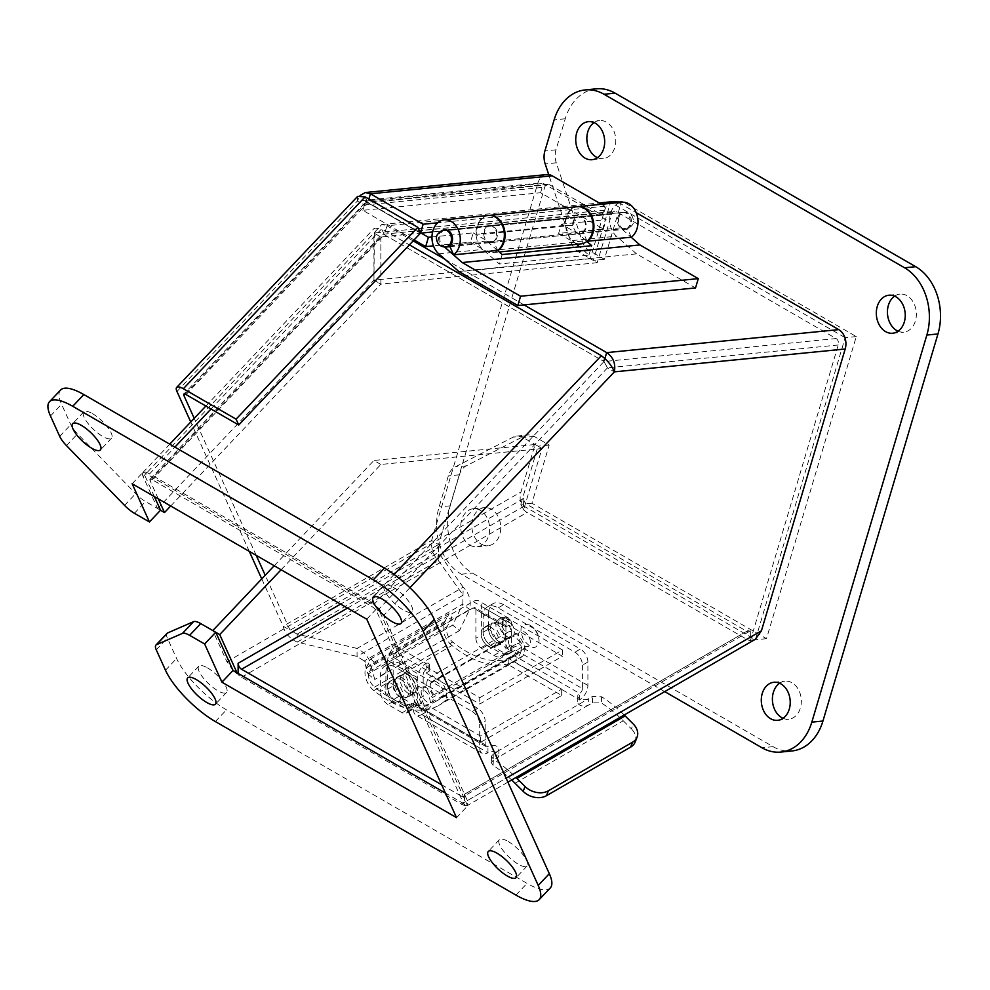 <?xml version="1.0" encoding="UTF-8"?>
<svg xmlns="http://www.w3.org/2000/svg" width="990" height="990" viewBox="0 0 990 990"><rect width="100%" height="100%" fill="white"/><g stroke="black" fill="none" stroke-linecap="round" stroke-linejoin="round"><path stroke-width="0.74" stroke-dasharray="4.95 3.71" d="M373.886 690.612L451.997 645.517A101.413 58.546 -120 0 0 516.83 660.318A101.413 58.546 -120 0 0 522.695 656.048A14.083 8.13 -120 0 0 521.433 639.639A14.083 8.13 -120 0 0 507.808 632.251A14.083 8.13 -120 0 0 510.642 652.435L432.531 697.529A14.083 8.13 60 0 1 429.697 677.346A14.083 8.13 60 0 1 443.334 684.734A14.083 8.13 60 0 1 444.597 701.13A101.413 58.546 60 0 1 438.731 705.412A101.413 58.546 60 0 1 373.886 690.612A15.704 9.071 60 0 1 366.015 668.077L370.891 658.808L448.99 613.713L452.133 617.216L447.257 626.484A10.803 6.237 -120 0 0 452.678 641.99A96.513 55.725 -120 0 0 514.392 656.085A96.513 55.725 -120 0 0 519.973 652.014A9.182 5.297 -120 0 0 519.144 641.31A9.182 5.297 -120 0 0 510.258 636.496A9.182 5.297 -120 0 0 512.102 649.65L510.642 652.435M451.997 645.517A15.704 9.071 60 0 1 444.114 622.982L448.99 613.713M370.891 658.808L374.034 662.31L369.146 671.579A10.803 6.237 -120 0 0 374.567 687.085A96.513 55.725 -120 0 0 436.281 701.18A96.513 55.725 -120 0 0 441.862 697.096A9.182 5.297 -120 0 0 441.045 686.404A9.182 5.297 -120 0 0 432.147 681.59A9.182 5.297 -120 0 0 434.004 694.745L432.531 697.529M512.102 649.65L434.004 694.745M374.034 662.31L452.133 617.216M427.173 702.009A8.502 4.913 60 0 1 421.616 694.51A8.502 4.913 60 0 1 422.916 687.704A8.502 4.913 60 0 1 431.417 692.604A8.502 4.913 60 0 1 431.417 702.43A8.502 4.913 60 0 1 427.173 702.009M524.415 645.864A8.502 4.913 -120 0 0 528.66 646.284A8.502 4.913 -120 0 0 528.672 636.471A8.502 4.913 -120 0 0 520.158 631.558A8.502 4.913 -120 0 0 518.859 638.364A8.502 4.913 -120 0 0 524.415 645.864M400.913 664.018A21.223 12.251 -120 0 0 390.308 662.966A21.223 12.251 -120 0 0 385.902 672.68L385.902 688.347A10.605 6.126 -120 0 0 393.414 701.341L407.645 709.558A8.168 4.715 -120 0 0 411.729 709.966A8.168 4.715 -120 0 0 413.362 705.288A4.22 2.438 60 0 1 414.204 702.875A4.22 2.438 60 0 1 418.993 706.563L413.511 709.719A11.694 6.757 120 0 0 415.936 715.077A11.694 6.757 120 0 0 421.789 714.495L487.959 752.709A11.694 6.757 -60 0 1 482.118 753.291A11.694 6.757 -60 0 1 479.692 747.933L479.692 724.494L485.174 721.326A10.605 6.126 -120 0 0 477.675 708.333L400.913 664.018L395.431 667.186A21.223 12.251 60 0 0 384.825 666.134A21.223 12.251 60 0 0 380.42 675.848L380.42 691.515L385.902 688.347M582.417 665.181L582.417 688.619L516.236 650.418A4.22 2.438 -120 0 0 511.459 646.73A4.22 2.438 -120 0 0 510.605 649.143A8.168 4.715 60 0 1 508.971 653.821A8.168 4.715 60 0 1 504.888 653.412L490.656 645.195A10.605 6.126 60 0 1 483.157 632.202L483.157 616.535A21.223 12.251 60 0 1 487.55 606.821A21.223 12.251 60 0 1 498.156 607.872L574.918 652.187A10.605 6.126 60 0 1 582.417 665.181L587.899 662.025L587.899 685.451A11.694 6.757 -60 0 1 579.62 699.782L513.451 661.58A11.694 6.757 120 0 0 521.718 647.25L516.236 650.418A3.948 2.277 -60 0 1 513.451 655.244L508.204 658.276L561.689 689.151L480.509 736.015L427.024 705.14L421.789 708.172A3.948 2.277 -60 0 1 419.81 708.37A3.948 2.277 -60 0 1 418.993 706.563L485.174 744.765L485.174 721.326M400.913 679.573A10.742 6.2 60 0 1 407.93 689.04A10.742 6.2 60 0 1 406.284 697.653A10.742 6.2 60 0 1 395.542 691.441A10.742 6.2 60 0 1 395.542 679.041A10.742 6.2 60 0 1 400.913 679.573M498.156 640.976A10.742 6.2 -120 0 0 503.526 641.508A10.742 6.2 -120 0 0 503.526 629.096A10.742 6.2 -120 0 0 492.785 622.896A10.742 6.2 -120 0 0 491.139 631.509A10.742 6.2 -120 0 0 498.156 640.976M477.675 708.333L472.18 711.501L395.431 667.186M472.18 711.501A10.605 6.126 60 0 1 479.692 724.494M485.174 744.765A3.948 2.277 120 0 0 485.991 746.571A3.948 2.277 120 0 0 487.959 746.373A6.398 3.688 180 0 1 494.926 745.581A6.398 3.688 180 0 1 498.873 748.985A6.398 3.688 180 0 1 497.005 751.596L493.255 753.761L491.424 756.323L493.404 759.219A116.573 67.308 60 0 1 516 777.472M413.362 705.288L407.88 708.456A4.22 2.438 60 0 1 408.721 706.043A4.22 2.438 60 0 1 413.511 709.719L479.692 747.933M407.88 708.456A8.168 4.715 60 0 1 406.246 713.122A8.168 4.715 60 0 1 402.163 712.726L407.645 709.558M393.414 701.341L387.932 704.509L402.163 712.726M387.932 704.509A10.605 6.126 60 0 1 380.42 691.515M410.528 674.017A10.742 6.2 -120 0 0 405.157 673.485A10.742 6.2 -120 0 0 405.157 685.897A10.742 6.2 -120 0 0 415.899 692.097A10.742 6.2 -120 0 0 417.557 683.484A10.742 6.2 -120 0 0 410.528 674.017M498.156 607.872L503.638 604.717L580.4 649.032L574.918 652.187M503.638 604.717A21.223 12.251 -120 0 0 493.032 603.665A21.223 12.251 -120 0 0 488.639 613.379L483.157 616.535M483.157 632.202L488.639 629.034L488.639 613.379M488.639 629.034A10.605 6.126 -120 0 0 496.139 642.027L490.656 645.195M504.888 653.412L510.37 650.244L496.139 642.027M510.37 650.244A8.168 4.715 -120 0 0 514.454 650.653A8.168 4.715 -120 0 0 516.087 645.975L510.605 649.143M587.899 685.451L521.718 647.25A4.22 2.438 -120 0 0 516.941 643.562A4.22 2.438 -120 0 0 516.087 645.975M582.417 688.619A3.948 2.277 -60 0 1 579.62 693.458L513.451 655.244M587.899 662.025A10.605 6.126 -120 0 0 580.4 649.032M488.54 646.532A10.742 6.2 60 0 1 481.524 637.053A10.742 6.2 60 0 1 483.17 628.452A10.742 6.2 60 0 1 493.911 634.652A10.742 6.2 60 0 1 493.911 647.064A10.742 6.2 60 0 1 488.54 646.532M412.508 692.926L412.508 692.765C414.983 683.88 420.206 684.449 428.187 694.485C432.878 706.415 430.749 711.216 421.827 708.914C416.184 705.103 413.065 699.769 412.508 692.926M395.431 700.512A11.014 6.361 60 0 1 388.229 690.797A11.014 6.361 60 0 1 389.924 681.962A11.014 6.361 60 0 1 400.938 688.335A11.014 6.361 60 0 1 400.938 701.056A11.014 6.361 60 0 1 395.431 700.512M624.207 715.003A116.573 67.308 -120 0 0 601.611 696.75L592.416 696.502L588.666 698.668A6.398 3.688 180 0 1 581.699 699.472A6.398 3.688 180 0 1 577.752 696.069A6.398 3.688 180 0 1 579.62 693.458L579.62 699.782A6.398 3.688 180 0 0 577.752 702.393L577.752 696.069M529.898 625.148L529.761 625.061C520.827 622.772 518.711 627.586 523.413 639.515C531.395 649.527 536.617 650.096 539.08 641.223C538.61 634.417 535.54 629.058 529.898 625.148M503.638 620.037A11.014 6.361 -120 0 0 498.131 619.493A11.014 6.361 -120 0 0 498.131 632.214A11.014 6.361 -120 0 0 509.145 638.575A11.014 6.361 -120 0 0 510.84 629.751A11.014 6.361 -120 0 0 503.638 620.037M392.547 702.17A11.014 6.361 60 0 1 385.345 692.468A11.014 6.361 60 0 1 387.041 683.632A11.014 6.361 60 0 1 398.054 689.993A11.014 6.361 60 0 1 398.054 702.714A11.014 6.361 60 0 1 392.547 702.17M421.789 708.172L487.959 746.373L487.959 752.709A6.398 3.688 180 0 1 494.926 751.905A6.398 3.688 180 0 1 498.873 755.321A6.398 3.688 180 0 1 497.005 757.932L493.255 760.097L491.337 762.721L493.094 765.369A108.826 62.828 60 0 1 511.657 779.971M513.451 661.58L508.204 664.599L561.689 695.475L480.509 742.351L427.024 711.476L421.789 714.495M515.048 783.251L623.255 720.782A108.826 62.828 -120 0 0 601.301 702.888L592.416 702.838L588.666 705.004A6.398 3.688 180 0 1 581.699 705.808A6.398 3.688 180 0 1 577.752 702.393M427.024 711.476L427.024 705.14M480.509 742.351L480.509 736.015M561.689 695.475L561.689 689.151M508.204 664.599L508.204 658.276M506.521 618.379A11.014 6.361 -120 0 0 501.014 617.822A11.014 6.361 -120 0 0 501.014 630.556A11.014 6.361 -120 0 0 512.028 636.916A11.014 6.361 -120 0 0 513.723 628.081A11.014 6.361 -120 0 0 506.521 618.379M623.255 720.782L631.373 728.875L633.254 724.012M635.221 741.931A17.003 12.585 21.1 0 0 631.373 728.875M426.071 673.039L428.856 671.43A2.042 1.176 -0 0 0 429.45 670.601A2.042 1.176 -0 0 0 428.187 669.512A2.042 1.176 -0 0 0 425.972 669.772A3.948 2.277 120 0 0 423.175 674.598L423.175 696.255L417.693 699.423L417.693 677.766A11.694 6.757 -60 0 1 425.972 663.436L425.972 669.772L395.963 652.447L473.096 607.909L503.106 625.235A2.042 1.176 -0 0 0 502.512 626.064A2.042 1.176 -0 0 0 503.774 627.153A2.042 1.176 -0 0 0 506.001 626.893L508.786 625.284L562.456 656.271L479.742 704.026L426.071 673.039L426.071 666.716L428.856 665.107A2.042 1.176 -0 0 0 429.45 664.265A2.042 1.176 -0 0 0 428.187 663.176A2.042 1.176 -0 0 0 425.972 663.436L395.963 646.111A11.694 6.757 120 0 0 387.684 660.441L387.684 689.09A8.44 4.863 -120 0 0 393.649 699.423L405.677 706.365A17.003 9.813 -120 0 0 414.179 707.207A17.003 9.813 -120 0 0 417.693 699.423M426.071 666.716L479.742 697.702L479.742 704.026M479.742 697.702L562.456 649.947L562.456 656.271M562.456 649.947L508.786 618.96L508.786 625.284M508.786 618.96L506.001 620.569A2.042 1.176 180 0 1 503.774 620.817A2.042 1.176 180 0 1 502.512 619.728A2.042 1.176 180 0 1 503.106 618.899A11.694 6.757 -60 0 1 508.959 618.317A11.694 6.757 -60 0 1 511.385 623.675L511.385 645.332A17.003 9.813 60 0 1 507.858 653.115A17.003 9.813 60 0 1 499.356 652.274L487.34 645.332A8.44 4.863 60 0 1 481.375 635.011L481.375 606.35A11.694 6.757 120 0 0 478.95 600.992A11.694 6.757 120 0 0 473.096 601.574L395.963 646.111M473.096 601.574L503.106 618.899L503.106 625.235A3.948 2.277 120 0 1 505.086 625.037A3.948 2.277 120 0 1 505.902 626.843L475.893 609.518A3.948 2.277 120 0 0 475.076 607.712A3.948 2.277 120 0 0 473.096 607.909M475.893 609.518L475.893 638.166L481.375 635.011M387.684 689.09L393.166 685.934L393.166 657.273A3.948 2.277 -60 0 1 395.963 652.447M505.902 626.843L505.902 648.5A17.003 9.813 60 0 1 502.375 656.283A17.003 9.813 60 0 1 493.874 655.442L481.858 648.5A8.44 4.863 60 0 1 475.893 638.166M490.892 627.289A11.15 6.435 -120 0 0 485.323 626.732A11.15 6.435 -120 0 0 485.323 639.614A11.15 6.435 -120 0 0 496.473 646.049A11.15 6.435 -120 0 0 498.18 637.115A11.15 6.435 -120 0 0 490.892 627.289M393.166 685.934A8.44 4.863 -120 0 0 399.131 696.255L411.159 703.197A17.003 9.813 -120 0 0 419.661 704.038A17.003 9.813 -120 0 0 423.175 696.255M408.177 693.26A11.15 6.435 60 0 1 400.888 683.434A11.15 6.435 60 0 1 402.596 674.487A11.15 6.435 60 0 1 413.758 680.934A11.15 6.435 60 0 1 413.758 693.817A11.15 6.435 60 0 1 408.177 693.26M402.695 696.428A11.15 6.435 60 0 1 395.406 686.59A11.15 6.435 60 0 1 397.114 677.655A11.15 6.435 60 0 1 408.264 684.102A11.15 6.435 60 0 1 408.264 696.972A11.15 6.435 60 0 1 402.695 696.428M496.374 624.121A11.15 6.435 -120 0 0 490.805 623.564A11.15 6.435 -120 0 0 490.805 636.446A11.15 6.435 -120 0 0 501.955 642.894A11.15 6.435 -120 0 0 503.663 633.947A11.15 6.435 -120 0 0 496.374 624.121M458.791 271.458L636.521 253.861L695.524 287.929M636.521 253.861L616.448 236.202A18.699 14.108 84.3 0 1 610.001 215.956A18.699 14.108 84.3 0 1 622.005 202.245M631.335 237.216L627.326 228.232A8.502 6.41 -95.7 0 0 629.888 218.382A8.502 6.41 -95.7 0 0 623.007 212.392A8.502 6.41 -95.7 0 0 617.55 218.629A8.502 6.41 -95.7 0 0 620.482 227.824L631.175 237.229M488.355 215.474A18.699 14.108 -95.7 0 0 476.339 229.197A18.699 14.108 -95.7 0 0 482.798 249.443L499.344 263.983L588.914 255.123L579.546 246.869M576.65 244.32L572.369 240.57A18.699 14.108 84.3 0 1 565.884 220.547A18.699 14.108 84.3 0 1 577.566 206.65M497.525 250.47L486.832 241.065A8.502 6.41 84.3 0 1 483.9 231.87A8.502 6.41 84.3 0 1 489.357 225.633L445.277 230.002A8.502 6.41 -95.7 0 0 439.82 236.226A8.502 6.41 -95.7 0 0 442.753 245.433L444.609 247.054M620.482 227.824L576.403 232.192L586.872 241.399M576.403 232.192A8.502 6.41 84.3 0 1 573.47 222.998A8.502 6.41 84.3 0 1 578.927 216.761A8.502 6.41 84.3 0 1 585.808 222.75A8.502 6.41 84.3 0 1 583.259 232.601L627.326 228.232M587.107 241.213L583.259 232.601M588.914 255.123L591.723 245.669M502.153 254.541L499.344 263.983M489.357 225.633A8.502 6.41 84.3 0 1 496.238 231.623A8.502 6.41 84.3 0 1 493.676 241.473L497.685 250.458M449.596 245.842L493.676 241.473M414.08 239.914L362.86 210.338L540.59 192.741L603.393 228.999L558.607 233.43L574.002 242.315A18.699 14.108 -95.7 0 0 580.907 243.899M497.859 250.767A18.699 14.108 84.3 0 1 492.748 252.636A18.699 14.108 84.3 0 1 485.843 251.052L470.46 242.166L433.447 245.829M540.59 192.741L543.349 183.447L606.152 219.706L603.393 228.999M362.86 210.338L365.619 201.057L543.349 183.447M365.619 201.057L421.121 233.096M431.962 236.969L473.22 232.873L470.46 242.166M473.22 232.873L488.602 241.758A8.502 6.41 -95.7 0 0 491.745 242.476A8.502 6.41 -95.7 0 0 497.289 233.393A8.502 6.41 -95.7 0 0 490.062 225.559A8.502 6.41 -95.7 0 0 484.481 234.085L476.772 234.147A18.699 14.108 84.3 0 1 488.701 215.449M577.22 206.675A18.699 14.108 -95.7 0 0 564.931 225.423L476.772 234.147M564.931 225.423L572.628 225.349A8.502 6.41 84.3 0 1 578.222 216.835A8.502 6.41 84.3 0 1 585.437 224.656A8.502 6.41 84.3 0 1 579.893 233.751A8.502 6.41 84.3 0 1 576.762 233.034L561.367 224.148L558.607 233.43M561.367 224.148L606.152 219.706M572.628 225.349L484.481 234.085M167.05 633.353A17.003 5.309 -136.6 0 0 167.372 638.105L176.604 658.499A51.01 15.939 -136.6 0 0 226.475 709.83L527.051 883.377A51.01 15.939 -136.6 0 0 550.279 887.943M154.366 496.584L143.253 472.032L377.858 607.476L467.627 805.91L445.413 793.089M60.613 389.998A51.01 15.939 -136.6 0 0 61.566 404.254L70.797 424.648A17.003 5.309 -136.6 0 0 77.579 433.868L135.667 493.664A17.003 5.309 -136.6 0 0 145.518 501.546L160.541 510.221M508.08 841.438A19.107 5.977 43.4 0 1 523.079 854.803A19.107 5.977 43.4 0 1 527.125 866.002A19.107 5.977 43.4 0 1 509.145 857.204A19.107 5.977 43.4 0 1 499.368 839.718A19.107 5.977 43.4 0 1 508.08 841.438M393.055 587.181A19.107 5.977 43.4 0 1 408.053 600.546A19.107 5.977 43.4 0 1 412.1 611.758A19.107 5.977 43.4 0 1 394.119 602.947A19.107 5.977 43.4 0 1 384.343 585.474A19.107 5.977 43.4 0 1 393.055 587.181M207.492 667.891A19.107 5.977 43.4 0 1 222.49 681.256A19.107 5.977 43.4 0 1 226.537 692.468A19.107 5.977 43.4 0 1 208.556 683.657A19.107 5.977 43.4 0 1 198.792 666.183A19.107 5.977 43.4 0 1 207.492 667.891M92.466 413.647A19.107 5.977 43.4 0 1 107.465 427.012A19.107 5.977 43.4 0 1 111.511 438.224A19.107 5.977 43.4 0 1 93.53 429.413A19.107 5.977 43.4 0 1 83.766 411.927A19.107 5.977 43.4 0 1 92.466 413.647M456.526 817.641L467.627 805.91M366.746 619.196L377.858 607.476M132.153 483.751L143.253 472.032M844.854 337.491L610.57 202.232L593.295 260.382L578.259 251.708A17.003 12.82 84.3 0 1 571.106 242.265L548.72 174.599M755.58 639.144L845.052 338.085M664.711 691.614L461.377 574.212A51.01 38.474 84.3 0 1 439.114 506.942L448.334 475.881A17.003 12.82 84.3 0 1 455.115 466.971L513.204 437.122A17.003 12.82 84.3 0 1 516.768 436.058A17.003 12.82 84.3 0 1 523.054 437.506L538.077 446.181L520.789 504.331L754.949 639.515M470.003 545.168A19.107 14.417 -95.7 0 0 477.056 546.789A19.107 14.417 -95.7 0 0 489.53 526.346A19.107 14.417 -95.7 0 0 473.294 508.749A19.107 14.417 -95.7 0 0 460.808 524.477A19.107 14.417 -95.7 0 0 470.003 545.168M596.289 88.828A51.01 38.474 -95.7 0 0 565.24 118.775L556.009 149.824A17.003 12.82 -95.7 0 0 556.281 162.805L582.219 241.164A17.003 12.82 -95.7 0 0 589.372 250.606L604.395 259.281L621.683 201.131L856.276 336.575L766.495 638.674L531.902 503.229L549.19 445.079L534.154 436.404A17.003 12.82 -95.7 0 0 527.88 434.957A17.003 12.82 -95.7 0 0 524.304 436.021L466.216 465.869A17.003 12.82 -95.7 0 0 459.447 474.792L450.215 505.841A51.01 38.474 -95.7 0 0 472.478 573.111L773.066 746.658A51.01 38.474 -95.7 0 0 791.889 750.965M604.395 259.281L593.295 260.382M621.683 201.131L610.57 202.232M856.276 336.575L845.163 337.664M766.495 638.674L755.395 639.775M531.902 503.229L520.789 504.331M549.19 445.079L538.077 446.181M898.079 331.217A19.107 14.417 -95.7 0 0 903.783 332.157A19.107 14.417 -95.7 0 0 916.245 311.714A19.107 14.417 -95.7 0 0 900.009 294.117A19.107 14.417 -95.7 0 0 894.601 296.146M783.053 718.295A19.107 14.417 -95.7 0 0 788.745 719.223A19.107 14.417 -95.7 0 0 801.219 698.779A19.107 14.417 -95.7 0 0 784.983 681.182A19.107 14.417 -95.7 0 0 779.576 683.224M597.502 157.682A19.107 14.417 -95.7 0 0 603.195 158.61A19.107 14.417 -95.7 0 0 615.656 138.167A19.107 14.417 -95.7 0 0 599.433 120.57A19.107 14.417 -95.7 0 0 594.025 122.612M481.115 544.067A19.107 14.417 -95.7 0 0 488.169 545.688A19.107 14.417 -95.7 0 0 500.631 525.245A19.107 14.417 -95.7 0 0 484.407 507.647A19.107 14.417 -95.7 0 0 471.921 523.376A19.107 14.417 -95.7 0 0 481.115 544.067M357.65 196.367L357.378 201.057L537.805 183.187L431.615 540.503C431.021 548.831 433.274 555.526 438.384 560.587L463.184 595.163L357.056 656.432L357.056 648.438L297.161 634.12L297.161 642.114C289.649 638.463 284.971 633.154 283.152 626.212L261.744 578.903M249.294 551.393L190.761 422M601.475 204.274L604.878 206.242L602.217 215.152L549.512 184.722A4.901 3.7 -95.7 0 0 547.705 184.313A4.901 3.7 -95.7 0 0 544.723 187.184L438.545 544.5L431.615 540.503L283.152 626.212L290.07 630.209L265.209 575.24M256.224 555.39L194.213 418.337M537.805 183.187A14.689 11.088 84.3 0 1 546.74 174.562M365.112 196.874L367.76 202.727L364.765 203.111L364.308 205.054L357.378 201.057L360.051 195.513M297.161 634.12L290.07 630.209L438.545 544.5L438.384 552.581L463.184 587.169L462.8 604.073L469.594 609.531C471.314 600.633 469.173 593.183 463.184 587.169L357.056 648.438C365.57 652.992 370.235 658.981 371.052 666.418L364.246 660.974L462.8 604.073L452.715 625.123L367.971 674.041L364.246 660.974L357.056 656.432L297.161 642.114L438.384 560.587L438.384 552.581L297.161 634.12M420.478 233.17L367.76 202.727L420.465 233.145M432.593 231.957L602.217 215.152M604.878 206.242L437.766 222.787M185.167 394.156L366.387 202.269L367.773 202.727L368.874 199.04M367.971 674.041L374.777 679.499L371.052 666.418L469.594 609.531L459.509 630.581L452.715 625.123M459.509 630.581L374.777 679.499M158.313 498.861L150.072 480.657A4.901 1.534 43.4 0 1 149.985 479.284A4.901 1.534 43.4 0 1 152.213 479.717L371.894 606.561A4.901 1.534 43.4 0 1 376.683 611.486L464.483 805.551L464.731 794.104L750.21 629.281L750.457 640.456L838.258 345.003A4.901 3.7 -95.7 0 0 836.117 338.543L616.436 211.699A4.901 3.7 -95.7 0 0 614.629 211.291A4.901 3.7 -95.7 0 0 611.647 214.162L597.218 262.721L590.288 258.724L604.717 210.165A14.689 11.088 84.3 0 1 613.664 201.539M755.358 639.28L750.457 640.456M618.688 202.566A14.689 11.088 84.3 0 1 619.084 202.789L636.211 212.677M750.21 629.281A4.901 2.821 60 0 1 749.195 631.521A4.901 2.821 60 0 1 746.745 631.286L527.064 504.442A4.901 2.821 -120 0 1 523.599 498.453L523.599 509.763A14.689 8.477 -120 0 0 527.064 512.449L746.745 639.28A14.689 8.477 -120 0 0 750.21 640.592M464.731 794.104A4.901 2.821 60 0 1 463.716 796.344A4.901 2.821 60 0 1 461.266 796.109L746.745 631.286M464.731 805.415A14.689 8.477 60 0 1 461.266 804.103L241.585 677.259A14.689 8.477 60 0 1 238.12 674.574L238.12 673.398M441.664 784.785L461.266 796.109M464.483 805.551L467.354 805.551L467.354 800.588L383.613 615.483A14.689 4.591 -136.6 0 0 369.245 600.695L149.564 473.864A14.689 4.591 -136.6 0 0 142.869 472.552A14.689 4.591 -136.6 0 0 143.142 476.648L157.571 508.551L160.516 510.246M838.258 345.003L607.476 367.859L603.999 361.536L607.476 367.859L614.394 371.856M524.044 304.908L444.832 259.182M413.152 240.892L386.979 225.782L619.084 202.789M211.006 408.994L381.657 228.851L374.455 228.084L373.935 280.145L373.923 233.034L381.719 224.52L386.979 225.782L384.33 234.692L603.999 361.536L384.33 234.692L381.558 234.816L380.853 237.031L380.865 284.155L373.935 280.145L590.288 258.724M597.218 262.721L380.865 284.155L380.853 237.031L382.685 234.271L616.436 211.699M281.111 569.757L380.853 464.459L542 448.507L523.599 509.763M238.12 674.574L236.981 672.742M170.688 506.014L380.853 284.155L373.923 280.158L157.571 508.551M152.213 479.717L384.318 234.704L381.657 228.851L409.39 244.852M604.89 358.603L604.011 361.536L601.351 355.682M604.717 210.165L373.935 233.021L380.865 237.018L373.923 233.034L143.142 476.648M380.853 464.459L373.935 460.461L535.083 444.498L542 448.507M215.771 632.301L212.788 630.581L226.896 661.753L232.885 670.143M274.193 565.76L373.935 460.461M233.393 670.676L237.872 674.722M523.846 509.615C520.245 504.566 519.28 498.688 520.975 491.968L535.083 444.498M522.695 656.048L444.597 701.13M366.015 668.077L444.114 622.982M441.862 697.096L519.973 652.014M374.567 687.085L452.678 641.99M369.146 671.579L447.257 626.484M385.902 672.68L380.42 675.848M497.005 751.596L588.666 698.668L588.666 705.004L497.005 757.932L497.005 751.596M493.255 753.761L493.255 760.097M592.416 702.838L592.416 696.502M493.094 765.369L493.404 759.219M601.611 696.75L601.301 702.888M428.856 665.107L428.856 671.43M506.001 620.569L506.001 626.893M393.166 657.273L423.175 674.598M417.693 677.766L387.684 660.441M511.385 623.675L481.375 606.35M493.874 655.442L499.356 652.274M487.34 645.332L481.858 648.5M511.385 645.332L505.902 648.5M405.677 706.365L411.159 703.197M399.131 696.255L393.649 699.423M445.846 247.03A8.502 6.41 84.3 0 1 438.991 235.1A8.502 6.41 84.3 0 1 444.164 230.101M618.948 217.268A8.502 6.41 -95.7 0 0 625.791 229.197A8.502 6.41 -95.7 0 0 630.964 224.21A8.502 6.41 -95.7 0 0 624.121 212.281A8.502 6.41 -95.7 0 0 618.948 217.268M572.369 240.57L616.448 236.202M438.719 253.799L482.798 249.443M486.832 241.065L442.753 245.433M574.002 242.315L485.843 251.052M488.602 241.758L576.762 233.034M515.939 895.096L527.051 883.377M215.362 721.562L226.475 709.83M165.491 670.23L176.604 658.499M156.259 649.824L167.372 638.105M134.405 513.278L145.518 501.546M124.554 505.395L135.667 493.664M66.466 445.599L77.579 433.868M59.697 436.38L70.797 424.648M50.465 415.973L61.566 404.254M461.377 574.212L472.478 573.111M773.066 746.658L761.954 747.759M565.24 118.775L554.14 119.864M556.009 149.824L544.908 150.925M556.281 162.805L545.181 163.907M582.219 241.164L571.106 242.265M589.372 250.606L578.259 251.708M534.154 436.404L523.054 437.506M524.304 436.021L513.204 437.122M466.216 465.869L455.115 466.971M459.447 474.792L448.334 475.881M450.215 505.841L439.114 506.942M176.963 391.508L357.378 201.057M549.512 184.722L367.773 202.727L186.033 394.577M364.308 205.054L544.723 187.184M607.476 367.859L376.683 611.486M836.117 338.543L604.011 361.536L371.894 606.561M467.354 800.588L506.125 778.202M409.91 587.726L383.613 615.483M611.647 214.162L380.865 237.018L150.072 480.657M461.266 804.103L746.745 639.28M523.599 498.453L340.597 604.098M347.527 608.095L527.064 504.442M241.585 677.259L527.064 512.449M149.564 473.864L174.883 447.134M394.107 574.447L369.245 600.695M226.896 661.753L520.975 491.968M516.83 660.318L438.731 705.412M507.808 632.251L429.697 677.346M510.258 636.496L432.147 681.59M514.392 656.085L436.281 701.18M431.417 702.43L528.66 646.284M422.916 687.704L520.158 631.558M390.308 662.966L384.825 666.134M485.991 746.571L419.81 708.37M414.204 702.875L408.721 706.043M411.729 709.966L406.246 713.122M405.157 673.485L395.542 679.041M415.899 692.097L406.284 697.653M487.55 606.821L493.032 603.665M508.971 653.821L514.454 650.653M511.459 646.73L516.941 643.562M493.911 647.064L503.526 641.508M483.17 628.452L492.785 622.896M482.118 753.291L415.936 715.077M412.508 692.765C412.644 699.831 415.75 705.214 421.827 708.914M398.054 702.714L400.938 701.056M387.041 683.632L389.924 681.962M498.873 748.985L498.873 755.321M529.761 625.061C535.837 628.774 538.944 634.157 539.08 641.223M501.014 617.822L498.131 619.493M512.028 636.916L509.145 638.575M491.424 756.323L491.337 762.721M429.45 664.265L429.45 670.601M502.512 626.064L502.512 619.728M505.086 625.037L475.076 607.712M508.959 618.317L478.95 600.992M507.858 653.115L502.375 656.283M496.473 646.049L501.955 642.894M485.323 626.732L490.805 623.564M414.179 707.207L419.661 704.038M402.596 674.487L397.114 677.655M413.758 693.817L408.264 696.972M449.955 246.621L625.791 229.197C626.187 230.348 634.59 225.386 633.452 220.968C632.919 215.288 629.813 212.392 624.121 212.281L445.277 230.002M623.007 212.392L578.927 216.761M492.748 252.636L499.245 251.992M491.745 242.476L579.893 233.751M490.062 225.559L578.222 216.835M499.368 839.718L488.268 851.449M527.125 866.002L516.013 877.734M384.343 585.474L373.242 597.193M412.1 611.758L400.987 623.477M198.792 666.183L187.679 677.902M226.537 692.468L215.436 704.199M83.766 411.927L72.654 423.658M111.511 438.224L100.411 449.943M516.768 436.058L527.88 434.957M892.671 333.246L903.783 332.157M888.896 295.218L900.009 294.117M777.645 720.324L788.745 719.223M773.871 682.283L784.983 681.182M592.094 159.712L603.195 158.61M588.32 121.671L599.433 120.57M477.056 546.789L488.169 545.688M473.294 508.749L484.407 507.647M364.765 203.111L183.794 394.144M547.705 184.313L366.387 202.269M749.195 631.521L463.716 796.344M381.719 224.52L599.222 202.975M507.907 782.149L467.354 805.551M142.869 472.552L169.748 444.164M205.871 406.036L374.455 228.084M382.685 234.271L614.629 211.291M149.985 479.284L381.558 234.816"/><path stroke-width="1.49" d="M516 777.472A116.573 67.308 60 0 1 516.929 778.388L525.034 786.481A17.003 12.585 21.1 0 0 548.361 790.812L632.523 742.228A17.003 12.585 21.1 0 0 637.09 737.067A17.003 12.585 21.1 0 0 633.254 724.012L625.136 715.918A116.573 67.308 -120 0 0 624.207 715.003M511.657 779.971A108.826 62.828 60 0 1 515.048 783.251L523.165 791.357A17.003 12.585 21.1 0 0 546.492 795.688L630.655 747.091A17.003 12.585 21.1 0 0 635.221 741.931L637.09 737.067M631.175 237.229L639.948 244.951L698.297 278.635L695.524 287.929L517.807 305.526L458.791 271.458L438.719 253.799A18.699 14.108 84.3 0 1 432.271 233.566A18.699 14.108 84.3 0 1 444.275 219.842A18.699 14.108 84.3 0 1 459.447 233.157A18.699 14.108 84.3 0 1 453.618 254.826L449.596 245.842A8.502 6.41 -95.7 0 0 452.158 235.991A8.502 6.41 -95.7 0 0 445.277 230.002L444.164 230.101A8.502 6.41 84.3 0 1 451.019 242.043A8.502 6.41 84.3 0 1 445.846 247.03L449.955 246.621M698.297 278.635L520.567 296.233L517.807 305.526M577.566 206.65A18.699 14.108 84.3 0 1 577.925 206.601L622.005 202.245A18.699 14.108 84.3 0 1 637.176 215.548A18.699 14.108 84.3 0 1 631.335 237.216L587.107 241.213M579.546 246.869L576.65 244.32M444.609 247.054L462.219 262.548L520.567 296.233M639.948 244.951L462.219 262.548M586.872 241.399L591.723 245.669L502.153 254.541L497.525 250.47M577.925 206.601A18.699 14.108 84.3 0 1 593.097 219.916A18.699 14.108 84.3 0 1 587.268 241.585M453.618 254.826L497.685 250.458A18.699 14.108 -95.7 0 0 503.526 228.789A18.699 14.108 -95.7 0 0 488.355 215.474L444.275 219.842M433.447 245.829L425.663 246.609L414.08 239.914M421.121 233.096L428.423 237.315L425.663 246.609M428.423 237.315L431.962 236.969M488.701 215.449A18.699 14.108 84.3 0 1 489.06 215.412A18.699 14.108 84.3 0 1 504.343 229.111A18.699 14.108 84.3 0 1 497.859 250.767M499.245 251.992L580.907 243.899A18.699 14.108 -95.7 0 0 593.097 223.901A18.699 14.108 -95.7 0 0 577.22 206.675L489.06 215.412M539.166 899.675L550.279 887.943A51.01 15.939 -136.6 0 0 549.314 873.687L434.288 619.443A51.01 15.939 -136.6 0 0 384.417 568.099L83.841 394.565A51.01 15.939 -136.6 0 0 60.613 389.998L49.5 401.717A51.01 15.939 43.4 0 1 72.728 406.296L373.304 579.831A51.01 15.939 43.4 0 1 423.188 631.162L538.214 885.419A51.01 15.939 43.4 0 1 539.166 899.675A51.01 15.939 43.4 0 1 515.939 895.096L215.362 721.562A51.01 15.939 43.4 0 1 165.491 670.23L156.259 649.824A17.003 5.309 43.4 0 1 155.937 645.072A17.003 5.309 43.4 0 1 156.531 644.676L182.469 633.39A17.003 5.309 43.4 0 1 189.622 635.32L204.645 643.995L215.758 632.264L200.722 623.589A17.003 5.309 -136.6 0 0 193.57 621.658L167.632 632.944A17.003 5.309 -136.6 0 0 167.05 633.353L155.937 645.072M445.413 793.089L233.034 670.465L215.758 632.264M204.645 643.995L221.921 682.197L456.526 817.641L366.746 619.196L132.153 483.751L149.428 521.953L160.541 510.221L154.366 496.584M221.921 682.197L233.034 670.465M149.428 521.953L134.405 513.278A17.003 5.309 43.4 0 1 124.554 505.395L66.466 445.599A17.003 5.309 43.4 0 1 59.697 436.38L50.465 415.973A51.01 15.939 43.4 0 1 49.5 401.717M496.968 853.157A19.107 5.977 43.4 0 1 511.966 866.522A19.107 5.977 43.4 0 1 516.013 877.734A19.107 5.977 43.4 0 1 498.032 868.923A19.107 5.977 43.4 0 1 488.268 851.449A19.107 5.977 43.4 0 1 496.968 853.157M381.942 598.913A19.107 5.977 43.4 0 1 396.94 612.278A19.107 5.977 43.4 0 1 400.987 623.477A19.107 5.977 43.4 0 1 383.006 614.679A19.107 5.977 43.4 0 1 373.242 597.193A19.107 5.977 43.4 0 1 381.942 598.913M196.391 679.623A19.107 5.977 43.4 0 1 211.39 692.988A19.107 5.977 43.4 0 1 215.436 704.199A19.107 5.977 43.4 0 1 197.456 695.388A19.107 5.977 43.4 0 1 187.679 677.902A19.107 5.977 43.4 0 1 196.391 679.623M81.366 425.366A19.107 5.977 43.4 0 1 96.364 438.731A19.107 5.977 43.4 0 1 100.411 449.943A19.107 5.977 43.4 0 1 82.43 441.132A19.107 5.977 43.4 0 1 72.654 423.658A19.107 5.977 43.4 0 1 81.366 425.366M548.72 174.599L545.181 163.907A17.003 12.82 84.3 0 1 544.908 150.925L554.14 119.864A51.01 38.474 84.3 0 1 585.177 89.929A51.01 38.474 84.3 0 1 604.011 94.248L904.588 267.783A51.01 38.474 84.3 0 1 926.85 335.053L811.825 722.131A51.01 38.474 84.3 0 1 780.788 752.066A51.01 38.474 84.3 0 1 761.954 747.759L664.711 691.614M754.949 639.515L755.58 639.144M885.617 331.638A19.107 14.417 -95.7 0 0 892.671 333.246A19.107 14.417 -95.7 0 0 905.132 312.815A19.107 14.417 -95.7 0 0 888.896 295.218A19.107 14.417 -95.7 0 0 876.41 310.947A19.107 14.417 -95.7 0 0 885.617 331.638M770.591 718.703A19.107 14.417 -95.7 0 0 777.645 720.324A19.107 14.417 -95.7 0 0 790.107 699.88A19.107 14.417 -95.7 0 0 773.871 682.283A19.107 14.417 -95.7 0 0 761.384 698.012A19.107 14.417 -95.7 0 0 770.591 718.703M585.028 158.103A19.107 14.417 -95.7 0 0 592.094 159.712A19.107 14.417 -95.7 0 0 604.556 139.268A19.107 14.417 -95.7 0 0 588.32 121.671A19.107 14.417 -95.7 0 0 575.833 137.4A19.107 14.417 -95.7 0 0 585.028 158.103M780.788 752.066L791.889 750.965A51.01 38.474 -95.7 0 0 822.938 721.029L937.963 333.952A51.01 38.474 -95.7 0 0 915.701 266.681L615.112 93.147A51.01 38.474 -95.7 0 0 596.289 88.828L585.177 89.929M894.601 296.146A19.107 14.417 -95.7 0 0 887.473 313.62A19.107 14.417 -95.7 0 0 896.717 330.536A19.107 14.417 -95.7 0 0 898.079 331.217M779.576 683.224A19.107 14.417 -95.7 0 0 772.448 700.685A19.107 14.417 -95.7 0 0 781.692 717.601A19.107 14.417 -95.7 0 0 783.053 718.295M594.025 122.612A19.107 14.417 -95.7 0 0 586.897 140.073A19.107 14.417 -95.7 0 0 596.141 157.002A19.107 14.417 -95.7 0 0 597.502 157.682M261.744 578.903L249.294 551.393M190.761 422L176.963 391.508A14.689 4.591 43.4 0 1 176.69 387.399A14.689 4.591 43.4 0 1 183.373 388.724L365.112 196.874L357.65 196.367L176.69 387.399M265.209 575.24L256.224 555.39M194.213 418.337L183.893 395.505A4.901 1.534 43.4 0 1 183.794 394.144A4.901 1.534 43.4 0 1 186.033 394.577L238.738 425.007L236.09 419.154L183.373 388.724M360.051 195.513L365.421 192.518L546.74 174.562A14.689 11.088 84.3 0 1 552.16 175.799L601.475 204.274M365.421 192.518L370.433 193.805L423.138 224.235L420.49 233.157L417.817 227.304L365.112 196.874M236.09 419.154L417.817 227.304M238.738 425.007L420.478 233.17L432.593 231.957M437.766 222.787L423.138 224.235M368.874 199.04L370.433 193.805L552.16 175.799M636.211 212.677L838.765 329.621A14.689 11.088 84.3 0 1 845.188 349L761.434 630.803L755.358 639.28L507.907 782.149M599.222 202.975L613.664 201.539A14.689 11.088 84.3 0 1 618.688 202.566M238.12 673.398L238.12 663.275A4.901 2.821 60 0 0 241.585 669.265L441.664 784.785M160.516 510.246L164.501 512.548L158.313 498.861M838.765 329.621L606.672 352.613C613.181 357.006 615.755 363.417 614.394 371.856C611.808 365.706 607.452 360.311 601.351 355.682L394.107 574.447M604.89 358.603L606.672 352.613L524.044 304.908M444.832 259.182L413.152 240.892M236.981 672.742L219.706 634.578L281.111 569.757M164.501 512.548L170.688 506.014M409.39 244.852L601.351 355.682M212.801 630.568L274.193 565.76M219.706 634.578L215.771 632.301M516.929 778.388L625.136 715.918M525.034 786.481L523.165 791.357M632.523 742.228L630.655 747.091M546.492 795.688L548.361 790.812M83.841 394.565L72.728 406.296M373.304 579.831L384.417 568.099M423.188 631.162L434.288 619.443M538.214 885.419L549.314 873.687M156.531 644.676L167.632 632.944M182.469 633.39L193.57 621.658M189.622 635.32L200.722 623.589M822.938 721.029L811.825 722.131M937.963 333.952L926.85 335.053M915.701 266.681L904.588 267.783M615.112 93.147L604.011 94.248M183.893 395.505L185.167 394.156M506.125 778.202L761.434 630.803M845.188 349L614.394 371.856L409.91 587.726M340.597 604.098L238.12 663.275M241.585 669.265L347.527 608.095M174.883 447.134L211.006 408.994M445.846 247.03C440.154 246.918 437.036 244.023 436.503 238.343C435.365 233.925 443.78 228.962 444.164 230.101M169.748 444.164L205.871 406.036"/></g></svg>
